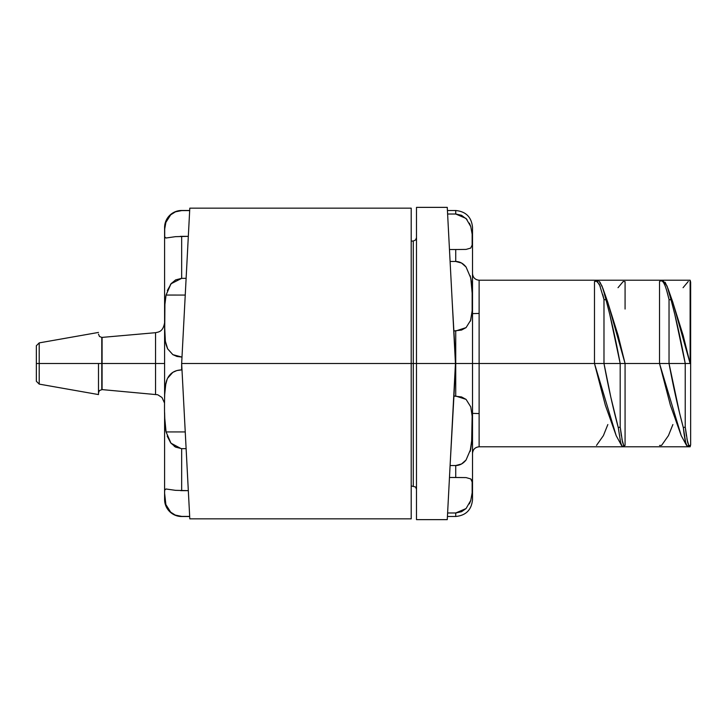 <?xml version="1.0" encoding="UTF-8"?>
<svg xmlns="http://www.w3.org/2000/svg" width="727" height="727" viewBox="0 0 727 727"><rect width="100%" height="100%" fill="white"/><g stroke="black" fill="none" stroke-linecap="round" stroke-linejoin="round"><path stroke-width="1.09" d="M98.49 363.5L101.789 363.5L101.789 389.581L101.789 363.5L36.35 363.5L36.35 381.266L36.35 363.5L39.203 363.5L39.203 384.11L39.203 363.5L98.49 363.5L98.49 394.57L98.49 363.5M164.593 322.815C162.893 332.112 158.513 331.93 155.542 332.693L155.542 363.5L102.08 363.5L102.08 337.401L102.08 363.5L164.593 363.5L164.593 398.696L164.593 227.542A17.066 17.066 0 0 1 181.659 210.476A17.066 17.066 0 0 0 164.593 227.542L164.593 363.5L155.542 363.5L155.542 394.307L155.542 332.693L101.789 337.419L101.789 363.5L101.789 337.419L99.454 336.447L98.49 334.111M411.2 208.158L411.2 363.5L413.281 363.5L413.281 485.981L413.281 363.5L411.2 363.5L411.2 518.842L411.2 208.158L189.802 208.158L181.659 363.5L411.2 363.5L181.659 363.5L181.659 369.898L181.659 363.418M181.659 210.476L189.674 210.476L189.802 208.158L187.412 253.659L188.32 236.348L175.471 236.666L165.874 238.029L164.702 236.911L164.702 228.996L165.892 222.362L170.691 214.828L175.461 211.821L181.105 210.612M170.754 214.774L175.461 211.821L181.659 210.603L189.665 210.603L181.659 210.603M165.874 222.407L164.702 229.014L165.892 222.362L170.691 214.828M164.593 233.176L164.702 228.996M171.445 283.257L167.319 290.564M166.02 295.316L165.283 299.942M164.811 305.885L164.72 308.239M164.702 308.811L164.602 318.153M164.593 322.761L164.647 330.576M164.684 332.339L164.702 332.821M164.72 333.393L164.802 335.283M165.583 342.444L166.101 344.707M166.101 382.284L165.565 384.656M164.82 391.39L164.693 394.307M164.684 417.425L164.811 421.051M165.32 427.412L166.02 431.711M167.201 436.082L170.654 442.779L166.074 431.947C164.665 424.713 164.202 412.218 164.693 394.461C164.902 387.064 165.856 381.702 167.546 378.358C170.291 372.924 174.998 370.107 181.659 369.898L176.888 370.552L172.817 372.36L167.628 378.204M170.691 442.825L175.534 447.06M175.389 515.152L170.672 512.153L165.874 504.593L164.593 493.115L164.702 490.089L166.074 488.971M164.593 492.306L164.593 493.106M170.672 512.153L165.874 504.593L164.593 493.115L164.638 496.468M181.105 516.388L181.659 516.524A17.066 17.066 0 0 1 164.593 499.458A17.066 17.066 0 0 0 181.659 516.524L189.674 516.524L181.659 516.524L175.225 515.079M170.672 284.202L166.074 295.053L185.24 295.062L166.074 295.062L170.981 283.812L181.659 278.35L186.121 278.35M185.24 431.938L166.074 431.938L185.24 431.938L185.785 442.334M164.529 403.049L161.985 397.487L157.723 394.752L102.08 389.599L102.08 363.5L102.08 389.599L99.454 390.553L98.49 392.889M175.461 490.334L165.892 488.971L175.461 490.334L188.32 490.652L187.412 473.313L189.802 518.842L189.665 516.397L181.659 516.397L175.134 515.043M188.229 238.029L181.659 363.5L188.229 488.971M164.711 498.05L164.884 499.967M164.593 493.242L164.611 494.996M181.187 448.641L170.981 443.188L166.074 431.938L164.875 422.314L164.611 412.663M174.198 446.233L175.461 447.023M164.684 417.471L166.065 431.883M166.928 379.767L165.874 383.184L164.693 394.479L165.347 385.955L167.137 379.267M185.24 295.062L185.785 284.666M165.465 341.726L167.237 347.969M164.602 324.142L164.611 326.178M164.702 308.848L164.62 313.501M165.992 295.426L164.902 304.395M188.32 236.348L181.659 236.348L181.659 278.35L181.196 278.359M166.074 238.029L164.702 236.911L165.892 238.029L175.516 236.657M164.593 414.426L164.593 499.458L164.593 414.426M98.49 332.43L39.203 342.89L39.203 363.5L39.203 342.89L36.35 345.734L36.35 363.5L36.35 345.734M166.074 295.062L164.875 304.695L164.602 325.46L165.347 341.008L166.174 344.971L167.61 348.778L172.844 354.649L181.995 357.102L176.897 356.448L172.826 354.64L167.692 348.924L165.402 341.363L164.693 332.648L164.911 304.159L166.074 295.062L170.963 283.83L175.652 279.877L181.659 278.35L185.63 278.35M180.641 490.643L181.659 490.652L181.659 448.65L186.121 448.65L181.659 448.65L181.659 490.652L187.83 490.652M189.665 516.397L181.659 516.397M164.593 493.115L164.702 490.089M181.659 448.65L175.716 447.16L170.972 443.179L166.074 431.938M181.659 278.35L181.659 236.348L180.251 236.366M181.659 363.5L189.802 518.842L411.2 518.842M164.593 233.885L164.611 235.503M472.314 420.415L472.341 421.651M471.596 444.088L472.15 416.144L470.769 406.902L466.071 399.387L455.738 396.033L453.739 396.033L461.545 396.942L466.071 399.387L470.769 406.902L472.15 416.144L472.377 426.431L472.15 437.445L470.205 451.258M447.423 516.479L455.738 516.479L447.441 516.479L447.259 519.632L449.659 473.904L449.468 477.475L455.738 477.475L455.738 465.534L450.095 465.534L449.468 477.475L466.071 477.594L470.769 478.929L471.623 480.047M472.377 486.654L472.15 492.851L472.15 481.974L470.769 478.929L472.15 481.956L472.377 486.663M472.15 492.842L470.769 500.421L472.15 492.842L470.769 500.421L469.378 503.884M470.678 500.712L469.397 503.847M616.205 435.709L605.346 405.221L594.486 363.5L472.514 363.5L472.514 499.703C471.514 509.891 465.925 515.479 455.738 516.479C465.925 515.479 471.514 509.891 472.514 499.703L472.514 363.5L455.738 363.5L455.738 330.967L466.071 327.613L470.769 320.098L472.15 310.838L472.15 289.555L470.769 278.005L466.071 267.027C463.199 263.392 459.755 261.538 455.738 261.466L455.738 249.525L466.071 249.406L470.769 248.071L472.15 245.026L472.377 240.355L472.15 234.149L470.769 226.579L466.071 218.454L455.738 214.02L455.738 210.521C465.925 211.521 471.514 217.109 472.514 227.297L472.514 363.5L479.12 363.5L479.12 446.787C475.131 447.205 472.923 449.413 472.514 453.403M688.278 445.515C686.588 448.032 684.943 442.098 683.344 427.721L685.234 426.967L685.234 363.5C680.972 340.463 676.255 319.28 671.094 299.942L667.949 288.446L672.893 302.459L690.123 363.5L690.123 280.213L479.12 280.213L479.12 446.787L690.123 446.787L690.65 444.806L690.65 282.194L690.123 280.213L690.123 363.5L685.234 363.5L674.801 314.428L671.094 299.942L669.031 299.469L669.031 363.5L685.234 363.5L669.031 363.5L679.591 413.136L683.344 427.721L685.234 426.967L686.415 435.918M681.254 435.718L670.394 405.221L659.525 363.5L625.075 363.5L625.075 445.36L625.075 363.5L620.186 363.5L609.762 314.418L606.045 299.933L603.983 299.46L603.983 363.5L620.186 363.5L603.983 363.5L610.798 397.06L618.295 427.712L620.186 426.958L620.186 363.5C615.923 340.463 611.207 319.271 606.045 299.933L602.892 288.392L599.957 282.112M479.12 413.572L472.514 413.372M471.932 313.646L472.15 310.856L471.941 313.646M472.514 313.628L479.12 313.428M416.489 519.632L416.489 363.5L416.489 519.632L447.259 519.632L455.447 363.5L416.489 363.5L416.489 207.368L416.489 363.5L413.281 363.5L455.447 363.5L447.259 207.368L447.423 210.521L455.738 210.521L447.441 210.521M416.489 237.711L415.553 240.01L413.281 241.019L413.281 363.5L413.281 241.019L411.2 241.082M455.738 512.98L466.071 508.546L461.563 511.699L455.738 512.98L455.738 516.479L455.738 512.98L447.623 512.98L456.32 512.962M618.023 287.692L623.221 281.485L625.084 281.64L625.075 309.048M450.095 465.534L455.738 363.5L455.738 330.967L455.102 330.967M686.888 438.835L688.796 445.569L690.114 445.369M470.769 478.929L466.071 477.594L455.738 477.475L455.738 465.534C459.755 465.462 463.199 463.608 466.071 459.982L461.563 463.962L455.738 465.534L450.131 465.534M471.55 479.92L470.787 478.939M472.314 483.691L472.159 482.01M469.388 503.856L470.751 500.485M664.451 284.384C662.979 281.022 661.334 280.077 659.525 281.549L659.525 363.5L669.031 363.5L669.031 299.469C667.132 291.636 665.614 286.611 664.451 284.384M667.949 288.446L665.123 282.24M602.892 288.392L607.845 302.459L625.075 363.5L669.031 363.5C673.347 386.846 678.118 408.256 683.344 427.721L685.697 442.716L687.133 446.105M599.157 281.376L602.011 286.002L604.882 295.162M452.149 300.596L455.738 363.5L455.738 396.033L455.738 363.5L472.514 363.5L472.514 227.297C471.514 217.109 465.925 211.521 455.738 210.521L455.738 214.02L456.32 214.038M455.738 214.02L447.614 214.02L455.738 214.02L461.545 215.292L466.998 219.481M469.397 223.153L470.769 226.579L472.15 234.121L472.15 245.026L470.723 248.116M466.071 249.406L455.738 249.525L455.738 261.466L450.095 261.466L449.468 249.534L450.095 261.466L449.659 253.096L450.095 261.466L455.765 261.466M470.205 275.742L471.605 282.985M470.769 278.005L472.332 295.08M472.305 293.881L472.15 310.838L470.442 321.116M659.534 445.451L661.579 445.378L668.44 435.627L672.893 424.541M472.332 432.083L472.35 430.829M470.169 451.376L470.714 449.231M466.071 459.982L470.769 448.995L472.15 437.427L470.115 451.576M455.738 465.534L456.283 465.525M686.588 445.478L681.208 435.627L659.525 363.5L659.525 281.549M620.186 363.5L620.186 426.958L622.539 442.243L623.748 445.569L625.075 445.369M621.54 445.487L616.169 435.627L594.486 363.5L603.983 363.5C608.299 386.846 613.07 408.247 618.295 427.712L620.649 442.716L622.076 446.105M596.503 445.397L603.392 435.627L607.845 424.541M618.295 427.712L620.186 426.958L621.367 435.918M621.885 439.072L623.748 445.569M466.071 508.546L470.769 500.421M663.297 281.004L667.086 286.065L671.094 299.942L669.031 299.469L666.686 290.546M600.284 286.438L597.067 281.176L594.486 281.522L594.486 363.5L603.983 363.5L603.983 299.46L599.411 284.375L596.158 280.858L594.486 281.522L594.486 363.5L479.12 363.5L479.12 280.213C475.131 279.795 472.923 277.587 472.514 273.597M688.269 281.485L683.071 287.692M672.539 301.496L683.153 335.429L690.123 363.5L685.234 363.5L685.234 426.967L687.588 442.243L688.796 445.569M690.65 444.806L690.65 282.194M607.499 301.505L618.104 335.401L625.075 363.5M606.045 299.933L603.983 299.46L602.828 294.726M449.468 249.525L449.659 253.096L449.468 249.534L455.738 249.525L449.513 249.525M470.769 248.071L472.15 245.008M466.071 327.613L461.563 330.049L453.739 330.967M455.738 261.466L461.545 263.029L466.071 267.027M471.559 282.685L470.778 278.023M472.332 305.994L472.35 304.686M452.312 303.75L447.259 207.368L416.489 207.368M98.49 394.57L39.203 384.11L36.35 381.266M411.2 485.918L415.553 486.99L416.489 489.289M687.515 446.205L689.432 445.951M622.466 446.205L624.384 445.951M663.251 281.004L661.279 280.858M598.139 281.004L596.158 280.858"/></g></svg>
